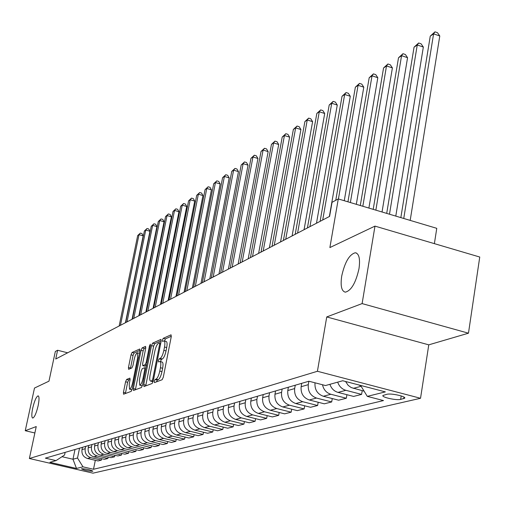 <?xml version="1.0" encoding="UTF-8"?>
<svg xmlns="http://www.w3.org/2000/svg" width="505" height="505" viewBox="0 0 505 505"><rect width="100%" height="100%" fill="white"/><g stroke="black" fill="none" stroke-linecap="round" stroke-linejoin="round"><path stroke-width="0.76" d="M154.296 381.237L154.48 382.607L162.13 379.728L163.304 377.191L171.245 336.728L171.062 334.809L163.222 338.337L162.421 340.099L162.534 341.43L163.967 340.9C164.977 341.266 165.16 343.312 164.516 347.023L163.86 350.356C162.869 354.731 161.632 357.42 160.154 358.43L159.176 358.84L158.368 360.602L158.488 361.952L159.889 361.479C160.912 361.87 161.095 363.953 160.439 367.728L159.776 371.08C158.778 375.474 157.547 378.15 156.077 379.116L155.098 379.489L154.296 381.237M160.06 361.517L162.073 362.034C163.102 362.426 163.285 364.509 162.635 368.284L161.972 371.636C160.981 376.029 159.744 378.706 158.267 379.665L157.289 380.038L156.468 381.862M171.328 336.223L165.394 338.899L164.529 341.045M164.15 340.944L166.145 341.462C167.161 341.834 167.344 343.88 166.7 347.591L166.044 350.918C165.053 355.293 163.822 357.982 162.339 358.992L161.354 359.402L160.476 361.624M38.127 405.786C39.308 399.777 39.314 396.457 38.134 395.838C36.328 396.564 34.523 400.654 32.718 408.097C31.525 414.094 31.518 417.427 32.699 418.09C34.498 417.389 36.303 413.292 38.127 405.786M358.986 268.704C360.33 258.913 359.106 253.592 355.305 252.752C349.34 254.419 344.808 262.196 341.708 276.09C340.32 285.83 341.519 291.189 345.319 292.168C351.265 290.634 355.823 282.813 358.986 268.704M92.668 471.272L92.876 471.159C90.231 469.764 86.5 468.956 81.665 468.735L81.463 468.842C84.101 470.231 87.832 471.045 92.668 471.272M126.629 379.432L125.575 381.774L123.441 392.341L123.555 394.216L131.161 391.375L132.234 389.001L139.904 350.83L139.771 349.005L132.07 352.471L131.022 354.826L128.459 367.488L128.579 369.319L131.881 367.949L132.948 365.576L134.223 359.238C135.138 355.35 136.18 353.21 137.341 352.812L137.682 357.723L132.645 382.803C131.729 386.691 130.694 388.818 129.539 389.185L129.204 384.153L130.044 379.987L129.918 378.119L126.629 379.432L128.693 379.949L127.639 382.291L125.404 393.547M362.11 303.593L326.741 316.938L428.77 344.846L468.47 333.193L362.11 303.593L374.981 226.114L329.879 247.564L338.287 198.938L332.044 202.303L329.595 216.405L55.727 359.011L57.602 350.262L55.342 351.48L48.972 381.161L34.492 388.055L25.25 430.715L34.864 432.974M326.741 316.938L317.418 371.276L29.378 458.502L36.246 426.561L25.25 430.715M143.723 384.633L143.969 386.559L152.131 383.491L153.274 381.004L161.133 341.279L160.969 339.385L152.611 343.154L151.494 345.616L143.723 384.633L145.869 385.17L145.762 385.883M141.432 387.518L133.509 390.472L133.377 388.566L141.053 350.319L142.132 347.907L145.591 346.361L145.73 348.21L142.612 363.802L142.757 365.683L145.105 364.724L146.21 362.287L149.474 345.938L150.326 344.208L150.427 345.508L142.536 385.081L141.432 387.518M374.981 226.114L479.75 257.032L468.47 333.193M386.862 394.291L382.973 395.466C381.123 397.189 396.431 400.591 400.654 399.398L404.656 398.23C406.613 396.501 391.022 393.048 386.862 394.291M317.418 371.276L420.532 398.281L93.008 473.16L29.378 458.502M95.325 460.314L93.494 469.271L383.503 400.572L367.286 396.368L385.359 391.886L342.712 380.745L325.523 385.536L308.915 381.224L45.368 458.149L56.036 460.61L64.577 455.005L65.126 452.379M93.494 469.271L82.984 466.841L76.489 468.451L49.9 462.321L56.036 460.61M434.382 243.644L436.768 228.329L338.287 198.938M428.77 344.846L420.532 398.281M67.645 352.806L57.602 350.262M74.999 449.5L72.972 459.241L77.505 458.01L79.55 448.169M101.663 458.673L101.372 460.112L98.058 460.951L87.498 458.49C83.344 457.063 81.513 454.109 81.993 449.614L82.473 447.316M101.372 460.112L90.748 457.637C86.563 456.198 84.72 453.219 85.2 448.692L85.68 446.382M108.184 456.987L107.881 458.471L104.472 459.329L93.785 456.836C89.581 455.384 87.719 452.385 88.205 447.834L88.684 445.505M107.881 458.471L97.118 455.952C92.888 454.494 91.014 451.47 91.5 446.887L91.986 444.539M114.888 455.251L114.578 456.779L111.075 457.663L100.243 455.131C95.988 453.66 94.1 450.618 94.587 446.003L95.073 443.642M114.578 456.779L103.677 454.222C99.39 452.739 97.49 449.677 97.976 445.025L98.462 442.651M121.781 453.465L121.465 455.043L117.861 455.952L106.89 453.376C102.578 451.88 100.665 448.793 101.151 444.116L101.644 441.724M121.465 455.043L110.425 452.442C106.075 450.94 104.15 447.828 104.642 443.112L105.135 440.701M128.876 451.628L128.554 453.25L124.842 454.191L113.732 451.571C109.358 450.056 107.42 446.925 107.912 442.178L108.405 439.748M128.554 453.25L117.368 450.611C112.962 449.084 111.012 445.928 111.504 441.149L111.996 438.7M136.186 449.734L135.851 451.407L132.032 452.373L120.771 449.715C116.339 448.175 114.37 444.993 114.869 440.183L115.367 437.715M135.851 451.407L124.514 448.724C120.051 447.171 118.069 443.971 118.568 439.116L119.066 436.636M143.71 447.784L143.369 449.507L139.43 450.504L128.024 447.796C123.529 446.237 121.535 443.011 122.033 438.125L122.538 435.626M143.369 449.507L131.881 446.78C127.355 445.202 125.341 441.951 125.846 437.027L126.351 434.515M151.468 445.77L151.115 447.55L147.062 448.579L135.491 445.827C130.94 444.236 128.914 440.96 129.413 436.004L129.924 433.467M151.115 447.55L139.468 444.779C134.879 443.175 132.84 439.874 133.345 434.874L133.85 432.324M159.466 443.693L159.107 445.536L154.921 446.59L143.193 443.794C138.578 442.178 136.52 438.851 137.025 433.82L137.537 431.245M159.107 445.536L147.296 442.715C142.644 441.08 140.573 437.728 141.078 432.659L141.589 430.064M167.71 441.547L167.344 443.453L163.027 444.545L151.14 441.698C146.456 440.057 144.367 436.68 144.872 431.567L145.389 428.953M167.344 443.453L155.37 440.581C150.648 438.927 148.546 435.518 149.051 430.367L149.568 427.735M176.226 439.337L175.847 441.307L171.391 442.43L159.334 439.539C154.581 437.867 152.459 434.433 152.971 429.244L153.495 426.592M175.847 441.307L163.696 438.384C158.911 436.699 156.777 433.24 157.282 428.006L157.806 425.33M185.013 437.052L184.628 439.091L180.026 440.253L167.793 437.305C162.976 435.6 160.817 432.116 161.329 426.845L161.859 424.149M184.628 439.091L172.3 436.112C167.445 434.395 165.274 430.879 165.785 425.563L166.315 422.849M194.097 434.685L193.699 436.8L188.946 437.999L176.529 435.001C171.643 433.265 169.453 429.723 169.964 424.364L170.494 421.624M193.699 436.8L181.188 433.77C176.258 432.021 174.055 428.448 174.566 423.045L175.102 420.28M203.483 432.242L203.073 434.433L198.156 435.67L185.562 432.615C180.594 430.853 178.372 427.249 178.89 421.808L179.42 419.024M203.073 434.433L190.379 431.346C185.373 429.566 183.132 425.93 183.643 420.438L184.186 417.629M213.186 429.717L212.763 431.983L207.681 433.265L194.898 430.153C189.855 428.36 187.595 424.692 188.112 419.156L188.655 416.328M212.763 431.983L199.879 428.84C194.797 427.028 192.519 423.329 193.036 417.742L193.579 414.889M223.229 427.097L222.793 429.452L217.535 430.778L204.557 427.602C199.437 425.772 197.139 422.047 197.657 416.417L198.2 413.538M222.793 429.452L209.714 426.245C204.55 424.396 202.234 420.633 202.751 414.959L203.3 412.055M233.632 424.383L233.184 426.826L227.736 428.202L214.556 424.964C209.354 423.102 207.018 419.308 207.536 413.582L208.085 410.653M233.184 426.826L219.896 423.556C214.65 421.675 212.296 417.843 212.813 412.067L213.369 409.113M244.407 421.568L243.94 424.112L238.297 425.532L224.908 422.231C219.631 420.33 217.251 416.467 217.769 410.647L218.324 407.668M243.94 424.112L230.444 420.772C225.116 418.853 222.718 414.952 223.235 409.075L223.797 406.07M255.574 418.651L255.101 421.29L249.249 422.773L235.646 419.402C230.28 417.465 227.856 413.532 228.38 407.598L228.935 404.568M255.101 421.29L241.384 417.887C235.968 415.931 233.525 411.96 234.049 405.976L234.61 402.914M267.158 415.621L266.672 418.367L260.599 419.901L246.775 416.461C241.321 414.485 238.859 410.477 239.376 404.442L239.944 401.355M266.672 418.367L252.727 414.889C247.229 412.894 244.736 408.848 245.26 402.756L245.828 399.638M279.189 412.478L278.684 415.337L272.378 416.928L258.326 413.412C252.784 411.398 250.272 407.314 250.796 401.166L251.364 398.022M278.684 415.337L264.513 411.783C258.92 409.744 256.382 405.622 256.9 399.411L257.474 396.242M291.682 409.202L291.164 412.187L284.612 413.841L270.327 410.249C264.689 408.191 262.127 404.025 262.65 397.763L263.225 394.563M291.164 412.187L276.753 408.551C271.059 406.468 268.477 402.264 269.001 395.939L269.575 392.707M304.673 405.799L304.136 408.911L297.325 410.628L282.8 406.954C277.062 404.852 274.455 400.61 274.973 394.228L275.553 390.965M304.136 408.911L289.479 405.193C283.69 403.066 281.051 398.78 281.575 392.328L282.156 389.039M318.188 402.251L317.632 405.502L310.543 407.289L295.766 403.533C289.927 401.387 287.269 397.056 287.787 390.548L288.374 387.221M317.632 405.502L302.716 401.702C296.826 399.524 294.144 395.15 294.661 388.572L295.248 385.214M332.258 398.552L331.684 401.948L324.305 403.817L309.268 399.973C303.322 397.776 300.614 393.357 301.132 386.716L301.719 383.327M331.684 401.948L316.509 398.06C310.512 395.838 307.772 391.375 308.284 384.665L308.877 381.237M62.001 456.697L72.972 459.241L76.489 468.451M367.286 396.368L360.583 385.41M360.955 386.016L358.487 384.867M362.211 390.674L361.605 394.399L345.868 390.315C341.885 389.115 339.158 386.388 337.7 382.14M329.91 384.311C331.349 388.515 334.045 391.205 337.997 392.391L353.582 396.425L361.605 394.399M346.922 394.702L346.329 398.256L330.876 394.266C326.388 392.858 323.598 389.683 322.506 384.747M315.019 382.809C314.539 389.551 317.31 394.033 323.333 396.261L338.64 400.194L346.329 398.256M364.105 391.167L351.234 387.575L348.179 385.359L345.565 381.49M77.505 458.01L82.984 466.841M161.209 340.787L154.738 343.703L153.621 346.165L145.869 385.17M151.973 380.675L152.775 378.939L159.662 344.139L159.548 342.807L158.444 343.286C156.998 344.315 155.786 346.973 154.82 351.253L150.13 374.88C149.474 378.63 149.644 380.707 150.641 381.117L151.973 380.675L153.274 381.004M152.661 381.622L150.963 381.067M145.812 347.73L144.228 348.444L143.142 350.855L135.378 389.791M144.746 366.144L146.418 365.601M139.361 380.069L139.746 385.189C140.946 384.81 142.012 382.638 142.947 378.662L144.746 369.622L144.506 367.741L142.252 368.669L141.154 371.093L139.361 380.069M141.754 385.694L142.448 385.479M130.138 379.369L128.693 379.949M131.527 389.677L132.114 389.532M139.98 350.356L134.128 352.995L133.074 355.356L130.429 368.562M410.186 220.395L439.786 35.969L433.587 33.867L430.26 36.133L400.844 217.611M403.748 218.476L433.587 33.867L434.982 31.84L437.463 32.68L439.786 35.969M430.26 36.133L434.982 31.84M395.787 216.102L423.341 47.047L417.25 45.002L414.062 47.173L386.71 213.388M389.481 214.221L417.25 45.002L418.651 42.994L421.088 43.809L423.341 47.047M414.062 47.173L418.651 42.994M382.039 211.999L407.56 57.684L401.57 55.689L398.508 57.778L373.208 209.36M375.859 210.149L401.57 55.689L402.977 53.7L405.37 54.496L407.56 57.684M398.508 57.778L402.977 53.7M368.896 208.073L392.398 67.897L386.502 65.959L383.56 67.967L360.292 205.503M362.83 206.261L386.502 65.959L387.916 63.983L390.27 64.76L392.398 67.897M383.56 67.967L387.916 63.983M301.63 383.851L301.46 383.402M356.315 204.317L377.816 77.719L372.021 75.832L369.187 77.764L347.939 201.817M350.369 202.543L372.021 75.832L373.435 73.875L375.752 74.633L377.816 77.719M369.187 77.764L373.435 73.875M344.265 200.719L363.789 87.176L358.083 85.332L355.362 87.188L335.749 200.308M338.426 198.976L358.083 85.332L359.503 83.394L361.782 84.127L363.789 87.176M355.362 87.188L359.503 83.394M329.361 216.525L350.281 96.272L344.669 94.473L342.043 96.266L320.113 221.341M322.708 219.991L344.669 94.473L346.089 92.554L348.33 93.273L350.281 96.272M342.043 96.266L346.089 92.554M316.477 223.235L337.264 105.046L331.741 103.285L329.209 105.008L307.419 227.951M309.918 226.65L331.741 103.285L333.155 101.385L335.364 102.086L337.264 105.046M329.209 105.008L333.155 101.385M304.06 229.699L324.715 113.499L319.274 111.782L316.837 113.448L295.191 234.32M297.596 233.064L319.274 111.782L320.694 109.901L322.865 110.582L324.715 113.499M316.837 113.448L320.694 109.901M292.092 235.936L312.608 121.654L307.248 119.982L304.894 121.585L283.393 240.462M285.723 239.25L307.248 119.982L308.662 118.113L310.802 118.782L312.608 121.654M304.894 121.585L308.662 118.113M280.54 241.945L300.917 129.532L295.64 127.898L293.367 129.444L272.018 246.383M274.259 245.215L295.64 127.898L297.047 126.048L299.156 126.698L300.917 129.532M293.367 129.444L297.047 126.048M269.392 247.753L289.624 137.145L284.422 135.542L282.226 137.038L261.034 252.102M263.2 250.979L284.422 135.542L285.83 133.705L287.907 134.349L289.624 137.145M282.226 137.038L285.83 133.705M258.617 253.365L278.709 144.499L273.584 142.928L271.456 144.38L250.423 257.632M252.513 256.54L273.584 142.928L274.985 141.116L277.03 141.741L278.709 144.499M271.456 144.38L274.985 141.116M248.207 258.781L268.149 151.607L263.099 150.073L261.041 151.475L240.159 262.972M242.185 261.918L263.099 150.073L264.494 148.281L266.514 148.893L268.149 151.607M261.041 151.475L264.494 148.281M238.139 264.027L257.935 158.494L252.954 156.992L250.96 158.349L230.242 268.136M232.199 267.12L252.954 156.992L254.343 155.212L256.332 155.811L257.935 158.494M250.96 158.349L254.343 155.212M228.393 269.102L248.043 165.16L243.132 163.683L241.201 165.002L220.641 273.136M222.535 272.151L243.132 163.683L244.515 161.922L246.478 162.515L248.043 165.16M241.201 165.002L244.515 161.922M218.962 274.013L238.461 171.612L233.613 170.172L231.751 171.441L211.343 277.977M213.179 277.024L233.613 170.172L234.995 168.424L236.933 169.005L238.461 171.612M231.751 171.441L234.995 168.424M209.821 278.773L229.169 177.874L224.397 176.46L222.585 177.691L202.341 282.667M204.115 281.739L224.397 176.46L225.767 174.73L227.679 175.292L229.169 177.874M222.585 177.691L225.767 174.73M200.971 283.381L220.167 183.94L215.452 182.551L213.697 183.751L193.611 287.212M195.334 286.316L215.452 182.551L216.822 180.84L218.703 181.396L220.167 183.94M213.697 183.751L216.822 180.84M192.38 287.85L211.431 189.823L206.779 188.466L205.074 189.627L185.146 291.619M186.818 290.747L206.779 188.466L208.142 186.768L209.998 187.311L211.431 189.823M205.074 189.627L208.142 186.768M184.054 292.187L202.953 195.536L198.364 194.204L196.71 195.328L176.939 295.892M178.562 295.046L198.364 194.204L199.715 192.519L201.552 193.055L202.953 195.536M196.71 195.328L199.715 192.519M175.967 296.397L194.722 201.085L190.189 199.772L188.58 200.87L168.967 300.046M170.545 299.225L190.189 199.772L191.534 198.105L193.346 198.629L194.722 201.085M188.58 200.87L191.534 198.105M168.121 300.488L186.724 206.469L182.248 205.181L180.689 206.248L161.234 304.073M162.761 303.278L182.248 205.181L183.586 203.534L185.379 204.052L186.724 206.469M180.689 206.248L183.586 203.534M160.495 304.458L178.953 211.709L174.534 210.44L173.019 211.475L153.716 307.987M155.205 307.21L174.534 210.44L175.866 208.811L177.634 209.316L178.953 211.709M173.019 211.475L175.866 208.811M153.084 308.315L171.397 216.796L167.035 215.553L165.558 216.563L146.412 311.787M147.858 311.036L167.035 215.553L168.361 213.937L170.103 214.436L171.397 216.796M165.558 216.563L168.361 213.937M145.882 312.065L164.049 221.752L159.738 220.527L158.305 221.506L139.311 315.486M140.718 314.754L159.738 220.527L161.057 218.924L162.78 219.41L164.049 221.752M158.305 221.506L161.057 218.924M138.881 315.713L156.897 226.568L152.643 225.363L151.248 226.316L132.405 319.084M133.774 318.371L152.643 225.363L153.949 223.778L155.654 224.258L156.897 226.568M151.248 226.316L153.949 223.778M132.064 319.261L149.941 231.252L145.737 230.072L144.373 231L125.688 322.581M127.02 321.887L145.737 230.072L147.037 228.5L148.716 228.973L149.941 231.252M144.373 231L147.037 228.5M125.429 322.714L143.167 235.816L139.008 234.655L137.688 235.557L119.148 325.984M120.443 325.308L139.008 234.655L140.302 233.095L141.968 233.562L143.167 235.816M137.688 235.557L140.302 233.095M81.993 449.614L85.2 448.692M88.205 447.834L91.5 446.887M94.587 446.003L97.976 445.025M101.151 444.116L104.642 443.112M107.912 442.178L111.504 441.149M114.869 440.183L118.568 439.116M122.033 438.125L125.846 437.027M129.413 436.004L133.345 434.874M137.025 433.82L141.078 432.659M144.872 431.567L149.051 430.367M152.971 429.244L157.282 428.006M161.329 426.845L165.785 425.563M169.964 424.364L174.566 423.045M178.89 421.808L183.643 420.438M188.112 419.156L193.036 417.742M197.657 416.417L202.751 414.959M207.536 413.582L212.813 412.067M217.769 410.647L223.235 409.075M228.38 407.598L234.049 405.976M239.376 404.442L245.26 402.756M250.796 401.166L256.9 399.411M262.65 397.763L269.001 395.939M274.973 394.228L281.575 392.328M287.787 390.548L294.661 388.572M301.132 386.716L308.284 384.665M353.298 388.351L361.119 386.287M337.997 392.391L345.868 390.315M323.333 396.261L330.876 394.266M309.268 399.973L316.509 398.06M295.766 403.533L302.716 401.702M282.8 406.954L289.479 405.193M270.327 410.249L276.753 408.551M258.326 413.412L264.513 411.783M246.775 416.461L252.727 414.889M235.646 419.402L241.384 417.887M224.908 422.231L230.444 420.772M214.556 424.964L219.896 423.556M204.557 427.602L209.714 426.245M194.898 430.153L199.879 428.84M185.562 432.615L190.379 431.346M176.529 435.001L181.188 433.77M167.793 437.305L172.3 436.112M159.334 439.539L163.696 438.384M151.14 441.698L155.37 440.581M143.193 443.794L147.296 442.715M135.491 445.827L139.468 444.779M128.024 447.796L131.881 446.78M120.771 449.715L124.514 448.724M113.732 451.571L117.368 450.611M106.89 453.376L110.425 452.442M100.243 455.131L103.677 454.222M93.785 456.836L97.118 455.952M87.498 458.49L90.748 457.637M403.956 397.088L403.703 398.685M401.204 395.933L400.654 399.398M158.267 379.665L156.077 379.116M161.972 371.636L159.776 371.08M162.635 368.284L160.439 367.728M161.354 359.402L159.176 358.84M162.339 358.992L160.154 358.43M166.044 350.918L163.86 350.356M166.7 347.591L164.516 347.023M165.394 338.899L163.222 338.337M157.289 380.038L155.098 379.489M153.621 346.165L151.494 345.616M154.738 343.703L152.611 343.154M153.64 379.16L152.775 378.939M160.521 344.359L159.662 344.139M160.76 343.16L159.643 342.87M135.479 389.09L133.377 388.566M143.142 350.855L141.053 350.319M144.228 348.444L142.132 347.907M144.973 366.207L142.852 365.664M146.526 365.083L145.105 364.724M147.037 362.495L146.21 362.287M150.294 346.152L149.474 345.938M143.773 378.87L142.947 378.662M145.579 369.837L144.746 369.622M145.92 368.101L144.727 367.798M133.44 383.005L132.645 382.803M138.477 357.925L137.682 357.723M130.517 368.012L128.459 367.488M133.074 355.356L131.022 354.826M134.128 352.995L132.07 352.471M125.505 392.858L123.441 392.341M127.639 382.291L125.575 381.774M356.612 253.125L355.305 252.752M404.72 397.826L404.656 398.23M160.767 343.122L159.586 342.819M152.813 381.66L150.641 381.117M144.872 366.22L142.757 365.683M141.873 385.719L139.746 385.189M145.932 368.063L144.651 367.741M131.635 389.709L129.539 389.185M139.399 353.342L137.467 352.844"/></g></svg>
